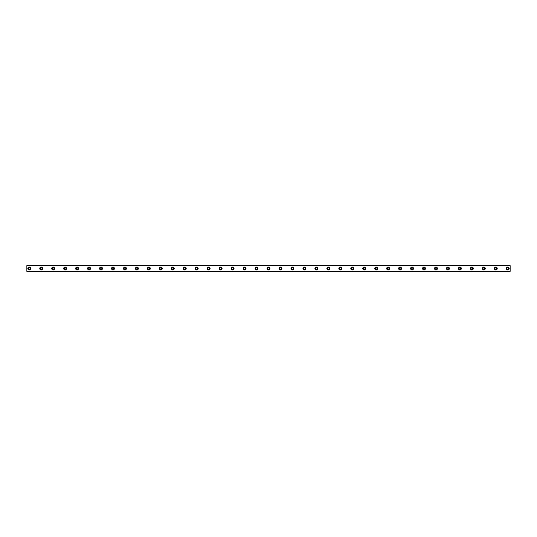 <?xml version="1.0" encoding="UTF-8"?>
<svg xmlns="http://www.w3.org/2000/svg" width="537" height="537" viewBox="0 0 537 537"><rect width="100%" height="100%" fill="white"/><g stroke="black" fill="none" stroke-linecap="round" stroke-linejoin="round"><path stroke-width="0.81" d="M29.24 269.339A0.839 0.839 0 0 1 28.407 268.5A0.839 0.839 0 0 1 29.24 267.661A0.839 0.839 0 0 1 30.079 268.5A0.839 0.839 0 0 1 29.24 269.339M507.76 269.339A0.839 0.839 0 0 1 506.921 268.5A0.839 0.839 0 0 1 507.76 267.661A0.839 0.839 0 0 1 508.593 268.5A0.839 0.839 0 0 1 507.76 269.339M495.792 269.339A0.839 0.839 0 0 1 494.96 268.5A0.839 0.839 0 0 1 495.792 267.661A0.839 0.839 0 0 1 496.631 268.5A0.839 0.839 0 0 1 495.792 269.339M483.83 269.339A0.839 0.839 0 0 1 482.991 268.5A0.839 0.839 0 0 1 483.83 267.661A0.839 0.839 0 0 1 484.669 268.5A0.839 0.839 0 0 1 483.83 269.339M471.869 269.339A0.839 0.839 0 0 1 471.03 268.5A0.839 0.839 0 0 1 471.869 267.661A0.839 0.839 0 0 1 472.708 268.5A0.839 0.839 0 0 1 471.869 269.339M459.907 269.339A0.839 0.839 0 0 1 459.068 268.5A0.839 0.839 0 0 1 459.907 267.661A0.839 0.839 0 0 1 460.746 268.5A0.839 0.839 0 0 1 459.907 269.339M447.945 269.339A0.839 0.839 0 0 1 447.106 268.5A0.839 0.839 0 0 1 447.945 267.661A0.839 0.839 0 0 1 448.778 268.5A0.839 0.839 0 0 1 447.945 269.339M435.977 269.339A0.839 0.839 0 0 1 435.145 268.5A0.839 0.839 0 0 1 435.977 267.661A0.839 0.839 0 0 1 436.816 268.5A0.839 0.839 0 0 1 435.977 269.339M424.015 269.339A0.839 0.839 0 0 1 423.183 268.5A0.839 0.839 0 0 1 424.015 267.661A0.839 0.839 0 0 1 424.854 268.5A0.839 0.839 0 0 1 424.015 269.339M412.054 269.339A0.839 0.839 0 0 1 411.214 268.5A0.839 0.839 0 0 1 412.054 267.661A0.839 0.839 0 0 1 412.893 268.5A0.839 0.839 0 0 1 412.054 269.339M400.092 269.339A0.839 0.839 0 0 1 399.253 268.5A0.839 0.839 0 0 1 400.092 267.661A0.839 0.839 0 0 1 400.931 268.5A0.839 0.839 0 0 1 400.092 269.339M388.13 269.339A0.839 0.839 0 0 1 387.291 268.5A0.839 0.839 0 0 1 388.13 267.661A0.839 0.839 0 0 1 388.969 268.5A0.839 0.839 0 0 1 388.13 269.339M376.168 269.339A0.839 0.839 0 0 1 375.329 268.5A0.839 0.839 0 0 1 376.168 267.661A0.839 0.839 0 0 1 377.001 268.5A0.839 0.839 0 0 1 376.168 269.339M364.2 269.339A0.839 0.839 0 0 1 363.368 268.5A0.839 0.839 0 0 1 364.2 267.661A0.839 0.839 0 0 1 365.039 268.5A0.839 0.839 0 0 1 364.2 269.339M352.238 269.339A0.839 0.839 0 0 1 351.399 268.5A0.839 0.839 0 0 1 352.238 267.661A0.839 0.839 0 0 1 353.077 268.5A0.839 0.839 0 0 1 352.238 269.339M340.277 269.339A0.839 0.839 0 0 1 339.438 268.5A0.839 0.839 0 0 1 340.277 267.661A0.839 0.839 0 0 1 341.116 268.5A0.839 0.839 0 0 1 340.277 269.339M328.315 269.339A0.839 0.839 0 0 1 327.476 268.5A0.839 0.839 0 0 1 328.315 267.661A0.839 0.839 0 0 1 329.154 268.5A0.839 0.839 0 0 1 328.315 269.339M316.353 269.339A0.839 0.839 0 0 1 315.514 268.5A0.839 0.839 0 0 1 316.353 267.661A0.839 0.839 0 0 1 317.186 268.5A0.839 0.839 0 0 1 316.353 269.339M304.392 269.339A0.839 0.839 0 0 1 303.553 268.5A0.839 0.839 0 0 1 304.392 267.661A0.839 0.839 0 0 1 305.224 268.5A0.839 0.839 0 0 1 304.392 269.339M292.423 269.339A0.839 0.839 0 0 1 291.591 268.5A0.839 0.839 0 0 1 292.423 267.661A0.839 0.839 0 0 1 293.262 268.5A0.839 0.839 0 0 1 292.423 269.339M280.462 269.339A0.839 0.839 0 0 1 279.623 268.5A0.839 0.839 0 0 1 280.462 267.661A0.839 0.839 0 0 1 281.301 268.5A0.839 0.839 0 0 1 280.462 269.339M268.5 269.339A0.839 0.839 0 0 1 267.661 268.5A0.839 0.839 0 0 1 268.5 267.661A0.839 0.839 0 0 1 269.339 268.5A0.839 0.839 0 0 1 268.5 269.339M256.538 269.339A0.839 0.839 0 0 1 255.699 268.5A0.839 0.839 0 0 1 256.538 267.661A0.839 0.839 0 0 1 257.377 268.5A0.839 0.839 0 0 1 256.538 269.339M244.577 269.339A0.839 0.839 0 0 1 243.738 268.5A0.839 0.839 0 0 1 244.577 267.661A0.839 0.839 0 0 1 245.409 268.5A0.839 0.839 0 0 1 244.577 269.339M232.608 269.339A0.839 0.839 0 0 1 231.776 268.5A0.839 0.839 0 0 1 232.608 267.661A0.839 0.839 0 0 1 233.447 268.5A0.839 0.839 0 0 1 232.608 269.339M220.647 269.339A0.839 0.839 0 0 1 219.814 268.5A0.839 0.839 0 0 1 220.647 267.661A0.839 0.839 0 0 1 221.486 268.5A0.839 0.839 0 0 1 220.647 269.339M208.685 269.339A0.839 0.839 0 0 1 207.846 268.5A0.839 0.839 0 0 1 208.685 267.661A0.839 0.839 0 0 1 209.524 268.5A0.839 0.839 0 0 1 208.685 269.339M196.723 269.339A0.839 0.839 0 0 1 195.884 268.5A0.839 0.839 0 0 1 196.723 267.661A0.839 0.839 0 0 1 197.562 268.5A0.839 0.839 0 0 1 196.723 269.339M184.762 269.339A0.839 0.839 0 0 1 183.923 268.5A0.839 0.839 0 0 1 184.762 267.661A0.839 0.839 0 0 1 185.601 268.5A0.839 0.839 0 0 1 184.762 269.339M172.8 269.339A0.839 0.839 0 0 1 171.961 268.5A0.839 0.839 0 0 1 172.8 267.661A0.839 0.839 0 0 1 173.632 268.5A0.839 0.839 0 0 1 172.8 269.339M160.832 269.339A0.839 0.839 0 0 1 159.999 268.5A0.839 0.839 0 0 1 160.832 267.661A0.839 0.839 0 0 1 161.671 268.5A0.839 0.839 0 0 1 160.832 269.339M148.87 269.339A0.839 0.839 0 0 1 148.031 268.5A0.839 0.839 0 0 1 148.87 267.661A0.839 0.839 0 0 1 149.709 268.5A0.839 0.839 0 0 1 148.87 269.339M136.908 269.339A0.839 0.839 0 0 1 136.069 268.5A0.839 0.839 0 0 1 136.908 267.661A0.839 0.839 0 0 1 137.747 268.5A0.839 0.839 0 0 1 136.908 269.339M124.946 269.339A0.839 0.839 0 0 1 124.107 268.5A0.839 0.839 0 0 1 124.946 267.661A0.839 0.839 0 0 1 125.786 268.5A0.839 0.839 0 0 1 124.946 269.339M112.985 269.339A0.839 0.839 0 0 1 112.146 268.5A0.839 0.839 0 0 1 112.985 267.661A0.839 0.839 0 0 1 113.817 268.5A0.839 0.839 0 0 1 112.985 269.339M101.023 269.339A0.839 0.839 0 0 1 100.184 268.5A0.839 0.839 0 0 1 101.023 267.661A0.839 0.839 0 0 1 101.855 268.5A0.839 0.839 0 0 1 101.023 269.339M89.055 269.339A0.839 0.839 0 0 1 88.222 268.5A0.839 0.839 0 0 1 89.055 267.661A0.839 0.839 0 0 1 89.894 268.5A0.839 0.839 0 0 1 89.055 269.339M77.093 269.339A0.839 0.839 0 0 1 76.254 268.5A0.839 0.839 0 0 1 77.093 267.661A0.839 0.839 0 0 1 77.932 268.5A0.839 0.839 0 0 1 77.093 269.339M65.131 269.339A0.839 0.839 0 0 1 64.292 268.5A0.839 0.839 0 0 1 65.131 267.661A0.839 0.839 0 0 1 65.97 268.5A0.839 0.839 0 0 1 65.131 269.339M53.17 269.339A0.839 0.839 0 0 1 52.331 268.5A0.839 0.839 0 0 1 53.17 267.661A0.839 0.839 0 0 1 54.009 268.5A0.839 0.839 0 0 1 53.17 269.339M41.208 269.339A0.839 0.839 0 0 1 40.369 268.5A0.839 0.839 0 0 1 41.208 267.661A0.839 0.839 0 0 1 42.04 268.5A0.839 0.839 0 0 1 41.208 269.339M29.24 267.064A1.436 1.436 0 0 0 27.81 268.5A1.436 1.436 0 0 0 29.24 269.936A1.436 1.436 0 0 0 30.676 268.5A1.436 1.436 0 0 0 29.24 267.064M507.76 267.064A1.436 1.436 0 0 0 506.324 268.5A1.436 1.436 0 0 0 507.76 269.936A1.436 1.436 0 0 0 509.19 268.5A1.436 1.436 0 0 0 507.76 267.064M495.792 267.064A1.436 1.436 0 0 0 494.362 268.5A1.436 1.436 0 0 0 495.792 269.936A1.436 1.436 0 0 0 497.228 268.5A1.436 1.436 0 0 0 495.792 267.064M483.83 267.064A1.436 1.436 0 0 0 482.394 268.5A1.436 1.436 0 0 0 483.83 269.936A1.436 1.436 0 0 0 485.267 268.5A1.436 1.436 0 0 0 483.83 267.064M471.869 267.064A1.436 1.436 0 0 0 470.432 268.5A1.436 1.436 0 0 0 471.869 269.936A1.436 1.436 0 0 0 473.305 268.5A1.436 1.436 0 0 0 471.869 267.064M459.907 267.064A1.436 1.436 0 0 0 458.47 268.5A1.436 1.436 0 0 0 459.907 269.936A1.436 1.436 0 0 0 461.343 268.5A1.436 1.436 0 0 0 459.907 267.064M447.945 267.064A1.436 1.436 0 0 0 446.509 268.5A1.436 1.436 0 0 0 447.945 269.936A1.436 1.436 0 0 0 449.382 268.5A1.436 1.436 0 0 0 447.945 267.064M435.977 267.064A1.436 1.436 0 0 0 434.547 268.5A1.436 1.436 0 0 0 435.977 269.936A1.436 1.436 0 0 0 437.413 268.5A1.436 1.436 0 0 0 435.977 267.064M424.015 267.064A1.436 1.436 0 0 0 422.579 268.5A1.436 1.436 0 0 0 424.015 269.936A1.436 1.436 0 0 0 425.452 268.5A1.436 1.436 0 0 0 424.015 267.064M412.054 267.064A1.436 1.436 0 0 0 410.617 268.5A1.436 1.436 0 0 0 412.054 269.936A1.436 1.436 0 0 0 413.49 268.5A1.436 1.436 0 0 0 412.054 267.064M400.092 267.064A1.436 1.436 0 0 0 398.655 268.5A1.436 1.436 0 0 0 400.092 269.936A1.436 1.436 0 0 0 401.528 268.5A1.436 1.436 0 0 0 400.092 267.064M388.13 267.064A1.436 1.436 0 0 0 386.694 268.5A1.436 1.436 0 0 0 388.13 269.936A1.436 1.436 0 0 0 389.567 268.5A1.436 1.436 0 0 0 388.13 267.064M376.168 267.064A1.436 1.436 0 0 0 374.732 268.5A1.436 1.436 0 0 0 376.168 269.936A1.436 1.436 0 0 0 377.598 268.5A1.436 1.436 0 0 0 376.168 267.064M364.2 267.064A1.436 1.436 0 0 0 362.77 268.5A1.436 1.436 0 0 0 364.2 269.936A1.436 1.436 0 0 0 365.637 268.5A1.436 1.436 0 0 0 364.2 267.064M352.238 267.064A1.436 1.436 0 0 0 350.802 268.5A1.436 1.436 0 0 0 352.238 269.936A1.436 1.436 0 0 0 353.675 268.5A1.436 1.436 0 0 0 352.238 267.064M340.277 267.064A1.436 1.436 0 0 0 338.84 268.5A1.436 1.436 0 0 0 340.277 269.936A1.436 1.436 0 0 0 341.713 268.5A1.436 1.436 0 0 0 340.277 267.064M328.315 267.064A1.436 1.436 0 0 0 326.879 268.5A1.436 1.436 0 0 0 328.315 269.936A1.436 1.436 0 0 0 329.752 268.5A1.436 1.436 0 0 0 328.315 267.064M316.353 267.064A1.436 1.436 0 0 0 314.917 268.5A1.436 1.436 0 0 0 316.353 269.936A1.436 1.436 0 0 0 317.79 268.5A1.436 1.436 0 0 0 316.353 267.064M304.392 267.064A1.436 1.436 0 0 0 302.955 268.5A1.436 1.436 0 0 0 304.392 269.936A1.436 1.436 0 0 0 305.822 268.5A1.436 1.436 0 0 0 304.392 267.064M292.423 267.064A1.436 1.436 0 0 0 290.987 268.5A1.436 1.436 0 0 0 292.423 269.936A1.436 1.436 0 0 0 293.86 268.5A1.436 1.436 0 0 0 292.423 267.064M280.462 267.064A1.436 1.436 0 0 0 279.025 268.5A1.436 1.436 0 0 0 280.462 269.936A1.436 1.436 0 0 0 281.898 268.5A1.436 1.436 0 0 0 280.462 267.064M268.5 267.064A1.436 1.436 0 0 0 267.064 268.5A1.436 1.436 0 0 0 268.5 269.936A1.436 1.436 0 0 0 269.936 268.5A1.436 1.436 0 0 0 268.5 267.064M256.538 267.064A1.436 1.436 0 0 0 255.102 268.5A1.436 1.436 0 0 0 256.538 269.936A1.436 1.436 0 0 0 257.975 268.5A1.436 1.436 0 0 0 256.538 267.064M244.577 267.064A1.436 1.436 0 0 0 243.14 268.5A1.436 1.436 0 0 0 244.577 269.936A1.436 1.436 0 0 0 246.013 268.5A1.436 1.436 0 0 0 244.577 267.064M232.608 267.064A1.436 1.436 0 0 0 231.178 268.5A1.436 1.436 0 0 0 232.608 269.936A1.436 1.436 0 0 0 234.045 268.5A1.436 1.436 0 0 0 232.608 267.064M220.647 267.064A1.436 1.436 0 0 0 219.21 268.5A1.436 1.436 0 0 0 220.647 269.936A1.436 1.436 0 0 0 222.083 268.5A1.436 1.436 0 0 0 220.647 267.064M208.685 267.064A1.436 1.436 0 0 0 207.248 268.5A1.436 1.436 0 0 0 208.685 269.936A1.436 1.436 0 0 0 210.121 268.5A1.436 1.436 0 0 0 208.685 267.064M196.723 267.064A1.436 1.436 0 0 0 195.287 268.5A1.436 1.436 0 0 0 196.723 269.936A1.436 1.436 0 0 0 198.16 268.5A1.436 1.436 0 0 0 196.723 267.064M184.762 267.064A1.436 1.436 0 0 0 183.325 268.5A1.436 1.436 0 0 0 184.762 269.936A1.436 1.436 0 0 0 186.198 268.5A1.436 1.436 0 0 0 184.762 267.064M172.8 267.064A1.436 1.436 0 0 0 171.363 268.5A1.436 1.436 0 0 0 172.8 269.936A1.436 1.436 0 0 0 174.23 268.5A1.436 1.436 0 0 0 172.8 267.064M160.832 267.064A1.436 1.436 0 0 0 159.402 268.5A1.436 1.436 0 0 0 160.832 269.936A1.436 1.436 0 0 0 162.268 268.5A1.436 1.436 0 0 0 160.832 267.064M148.87 267.064A1.436 1.436 0 0 0 147.433 268.5A1.436 1.436 0 0 0 148.87 269.936A1.436 1.436 0 0 0 150.306 268.5A1.436 1.436 0 0 0 148.87 267.064M136.908 267.064A1.436 1.436 0 0 0 135.472 268.5A1.436 1.436 0 0 0 136.908 269.936A1.436 1.436 0 0 0 138.345 268.5A1.436 1.436 0 0 0 136.908 267.064M124.946 267.064A1.436 1.436 0 0 0 123.51 268.5A1.436 1.436 0 0 0 124.946 269.936A1.436 1.436 0 0 0 126.383 268.5A1.436 1.436 0 0 0 124.946 267.064M112.985 267.064A1.436 1.436 0 0 0 111.548 268.5A1.436 1.436 0 0 0 112.985 269.936A1.436 1.436 0 0 0 114.421 268.5A1.436 1.436 0 0 0 112.985 267.064M101.023 267.064A1.436 1.436 0 0 0 99.587 268.5A1.436 1.436 0 0 0 101.023 269.936A1.436 1.436 0 0 0 102.453 268.5A1.436 1.436 0 0 0 101.023 267.064M89.055 267.064A1.436 1.436 0 0 0 87.618 268.5A1.436 1.436 0 0 0 89.055 269.936A1.436 1.436 0 0 0 90.491 268.5A1.436 1.436 0 0 0 89.055 267.064M77.093 267.064A1.436 1.436 0 0 0 75.657 268.5A1.436 1.436 0 0 0 77.093 269.936A1.436 1.436 0 0 0 78.53 268.5A1.436 1.436 0 0 0 77.093 267.064M65.131 267.064A1.436 1.436 0 0 0 63.695 268.5A1.436 1.436 0 0 0 65.131 269.936A1.436 1.436 0 0 0 66.568 268.5A1.436 1.436 0 0 0 65.131 267.064M53.17 267.064A1.436 1.436 0 0 0 51.733 268.5A1.436 1.436 0 0 0 53.17 269.936A1.436 1.436 0 0 0 54.606 268.5A1.436 1.436 0 0 0 53.17 267.064M41.208 267.064A1.436 1.436 0 0 0 39.772 268.5A1.436 1.436 0 0 0 41.208 269.936A1.436 1.436 0 0 0 42.638 268.5A1.436 1.436 0 0 0 41.208 267.064M26.85 271.373L26.85 265.627L510.15 265.627L510.15 271.373L26.85 271.373M510.15 271.225L26.85 271.225M26.85 265.775L510.15 265.775"/></g></svg>
